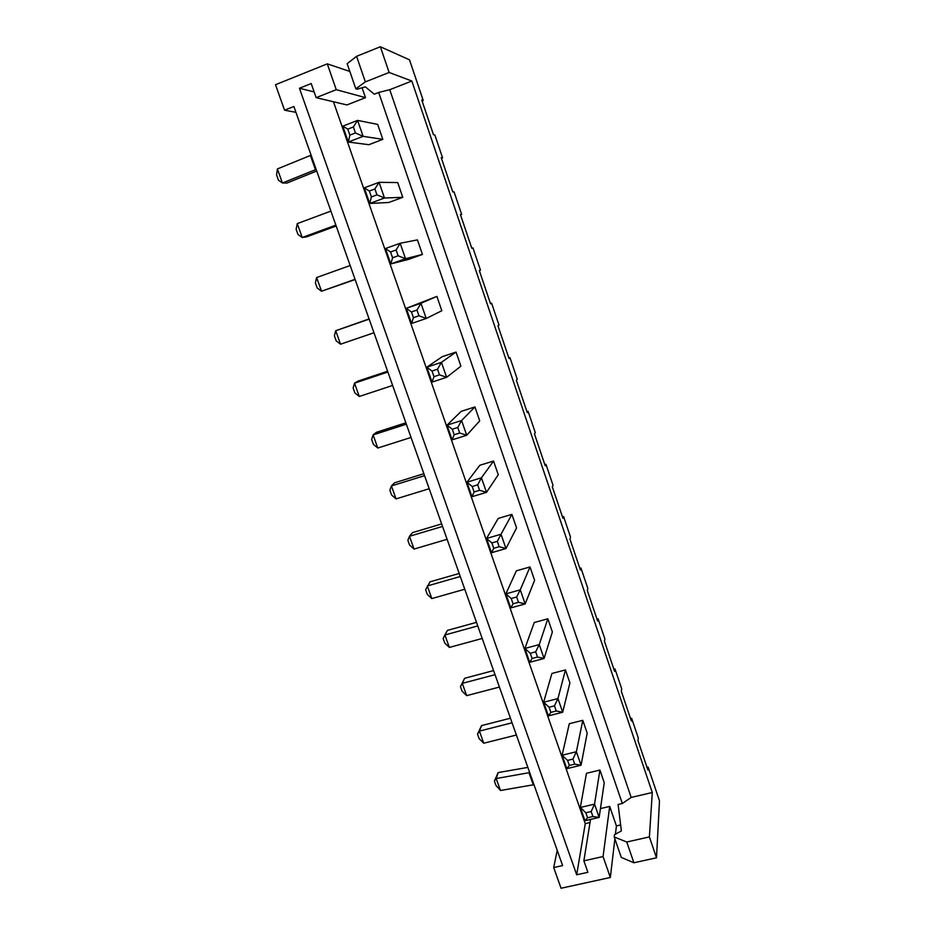 <?xml version="1.0" encoding="UTF-8"?>
<svg xmlns="http://www.w3.org/2000/svg" width="935" height="935" viewBox="0 0 935 935"><rect width="100%" height="100%" fill="white"/><g stroke="black" fill="none" stroke-linecap="round" stroke-linejoin="round"><path stroke-width="1.4" d="M349.83 71.446L327.273 63.86L336.261 89.678L365.492 97.649L362.09 87.773M336.261 89.678L316.147 97.661L346.92 104.942L365.492 97.649M378.687 92.46L374.281 94.19L365.34 86.85L357.135 89.199L355.838 88.825L365.363 81.883L389.124 72.474L411.844 81.029L389.755 89.702L378.687 92.46L622.324 803.492L618.105 804.474L621.378 830.934L614.505 834.698L614.225 836.965L626.754 842.014L649.393 836.918L652.291 792.506L631.183 797.438L389.755 89.702M615.44 834.184L616.422 825.921L620.641 824.962M616.422 825.921L609.702 806.426L600.445 808.576M333.456 101.751L585.252 823.653L590.008 822.555M491.506 552.737L493.738 548.296L491.868 542.931L486.539 538.478L491.506 552.737L505.964 548.541L516.564 527.901L511.901 514.379L498.226 518.434L486.539 538.478L501.008 534.236L511.901 514.379M471.976 496.719L474.127 491.95L472.222 486.504L466.927 482.238L471.976 496.719L486.481 492.336L498.273 474.77L493.551 461.048L479.83 465.279L466.927 482.238L481.443 477.797L493.551 461.048M432.017 382.111L433.98 376.665L432.028 371.043L426.816 367.186L432.017 382.111L446.626 377.308L460.908 366.193L456.046 352.074L442.232 356.679L426.816 367.186L441.437 362.336L456.046 352.074M474.933 406.947L461.165 411.365L447.024 425.156L461.598 420.505L474.933 406.947L479.725 420.879L466.705 435.254L461.598 420.505L457.764 427.47L452.283 429.212L447.024 425.156L452.143 439.847L466.705 435.254L459.681 433.01L457.764 427.47M382.836 139.35L368.858 144.703L348.311 142.038L363.119 136.346L382.836 139.35L377.682 124.378L357.591 120.405L342.771 126.167L347.797 129.124L353.372 126.961L357.591 120.405L363.119 136.346L355.452 132.957L353.372 126.961M402.786 197.32L397.714 182.57L379.049 182.313L374.912 188.952L376.957 194.854L384.484 198.01L402.786 197.32L388.855 202.463L369.722 203.468L384.484 198.01L379.049 182.313L364.276 187.841L369.348 191.032L374.912 188.952M436.89 296.395L406.293 308.328L420.96 303.256L436.89 296.395L441.823 310.724L426.231 318.473L420.96 303.256L416.975 310.069L411.458 311.963L406.293 308.328L411.575 323.487L426.231 318.473L418.962 315.785L416.975 310.069M422.445 254.437L408.548 259.381L390.807 263.939L405.521 258.703L422.445 254.437L417.442 239.898L400.168 243.252L396.101 249.984L390.561 251.971L385.442 248.546L400.168 243.252L405.521 258.703L398.123 255.793L396.101 249.984M548.389 715.871L550.867 712.365L549.079 707.222L543.632 702.232L548.389 715.871L562.695 712.248L569.906 682.889L565.441 669.916L551.907 673.469L543.632 702.232L557.95 698.562L565.441 669.916M547.84 618.795L534.259 622.511L524.886 648.458L539.25 644.589L547.84 618.795L552.375 631.955L544.065 658.485L539.25 644.589L535.697 651.824L530.285 653.273L524.886 648.458L529.713 662.296L544.065 658.485L537.508 657.048L535.697 651.824M510.755 607.925L513.07 603.8L511.223 598.505L505.858 593.877L510.755 607.925L525.154 603.928L534.598 580.296L530.005 566.949L516.377 570.829L505.858 593.877L520.269 589.821L530.005 566.949M599.908 770.066L586.467 773.292L580.331 807.454L594.543 804.135L599.908 770.066L604.255 782.688L599.148 817.435L594.543 804.135L591.177 811.545L585.836 812.784L580.331 807.454L584.948 820.708L599.148 817.435L592.907 816.535L591.177 811.545M566.809 768.675L569.345 765.449L567.592 760.389L562.11 755.235L566.809 768.675L581.056 765.216L587.192 733.133L582.785 720.336L569.298 723.725L562.11 755.235L576.381 751.728L582.785 720.336M295.939 112.329L284.556 110.19L275.509 84.711L327.273 63.86M355.838 88.825L347.154 63.709L356.574 56.31L380.37 46.75L409.507 59.828L423.228 100.489L421.778 100.033L433.489 134.733L434.868 135.014L442.582 157.863L441.25 157.711L452.785 191.92L454.059 191.885L461.656 214.407L460.429 214.559L471.813 248.266L472.97 247.939L480.461 270.133L479.339 270.577L490.559 303.805L491.611 303.197L498.986 325.076L497.981 325.801L509.037 358.561L509.984 357.661L517.265 379.236L516.354 380.241L527.246 412.534L528.1 411.365L535.276 432.636L534.469 433.91L545.21 465.747L545.97 464.321L553.041 485.288L552.328 486.831L562.928 518.224L563.583 516.541L570.56 537.216L569.941 539.004L580.39 569.964L580.951 568.036L587.834 588.431L587.309 590.464L597.617 621.004L598.084 618.818L604.875 638.944L604.442 641.223L614.599 671.342L614.985 668.922L621.681 688.779L621.331 691.281L631.359 720.99L631.663 718.349L638.266 737.937L637.997 740.672L647.897 769.972L648.107 767.109L659.491 800.851L656.499 857.792L649.393 836.918M557.202 850.324L553.707 867.563L561.058 888.25L610.333 877.474L603.052 856.553L609.702 806.426M316.147 97.661L311.203 83.554L299.445 88.252L576.696 874.774L587.893 872.308L583.872 860.831L603.052 856.553M284.556 110.19L293.87 106.496L562.613 865.576L553.707 867.563M631.183 797.438L622.324 803.492M614.225 836.965L621.296 857.43L633.895 862.771L656.499 857.792M610.333 877.474L614.891 838.87M299.445 88.252L314.148 91.934M576.696 874.774L585.252 823.653M583.872 860.831L590.511 819.422M505.964 548.541L501.008 534.236L497.315 541.342L499.185 546.718L505.964 548.541M474.127 491.95L479.585 490.302L486.481 492.336L481.443 477.797L477.692 484.833L472.222 486.504M446.626 377.308L441.437 362.336L437.522 369.22L439.485 374.853L446.626 377.308M355.452 132.957L349.877 135.107L348.311 142.038L342.771 126.167M376.957 194.854L371.405 196.923L369.722 203.468L364.276 187.841M398.123 255.793L392.583 257.768L390.807 263.939L385.442 248.546M550.867 712.365L556.243 710.997L562.695 712.248L557.95 698.562L554.467 705.843L549.079 707.222M513.07 603.8L518.493 602.292L525.154 603.928L520.269 589.821L516.646 596.997L511.223 598.505M581.056 765.216L576.381 751.728L572.956 759.08L574.709 764.152L581.056 765.216M422.082 100.933L423.228 100.489M365.363 81.883L356.574 56.31M389.124 72.474L380.37 46.75M652.291 792.506L411.844 81.029M633.895 862.771L626.754 842.014M647.02 767.366L648.107 767.109M493.738 548.296L499.185 546.718M491.868 542.931L497.315 541.342M479.585 490.302L477.692 484.833M433.98 376.665L439.485 374.853M432.028 371.043L437.522 369.22M452.143 439.847L454.211 434.752L459.681 433.01M454.211 434.752L452.283 429.212M349.877 135.107L347.797 129.124M371.405 196.923L369.348 191.032M411.575 323.487L413.445 317.678L418.962 315.785M413.445 317.678L411.458 311.963M392.583 257.768L390.561 251.971M556.243 710.997L554.467 705.843M529.713 662.296L532.108 658.485L537.508 657.048M532.108 658.485L530.285 653.273M518.493 602.292L516.646 596.997M584.948 820.708L587.566 817.774L592.907 816.535M587.566 817.774L585.836 812.784M569.345 765.449L574.709 764.152M567.592 760.389L572.956 759.08M630.564 718.618L631.663 718.349M613.886 669.215L614.985 668.922M596.974 619.122L598.084 618.818M579.84 568.34L580.951 568.036M562.461 516.856L563.583 516.541M544.848 464.66L545.97 464.321M526.978 411.727L528.1 411.365M508.862 358.035L509.984 357.661M490.478 303.583L491.611 303.197M460.523 214.816L461.656 214.407M441.437 158.296L442.582 157.863M527.854 767.401L498.191 772.567L496.216 778.528L529.678 772.579M498.191 772.567L494.381 781.041L495.982 785.505L500.517 790.496L533.967 784.687M510.44 718.22L481.56 725.595L477.528 734.139L479.152 738.673L483.757 743.22L516.389 735.015M481.56 725.595L479.41 731.1L512.064 722.802M493.575 670.594L464.613 678.296L460.452 686.641L462.1 691.222L466.682 695.64L499.407 687.061M464.613 678.296L462.276 683.356L495.024 674.684M476.499 622.348L447.433 630.389L444.908 634.982L477.762 625.924M449.373 647.429L444.908 634.982L443.167 638.5L444.826 643.151L449.373 647.429L482.203 638.465M459.19 573.459L430.042 581.839L425.635 589.728L427.33 594.438L431.841 598.575L464.765 589.225M431.841 598.575L427.307 585.965L460.265 576.509M441.647 523.916L412.417 532.658L409.483 536.281L407.87 540.301L409.588 545.082L414.065 549.067L447.105 539.308M414.065 549.067L409.483 536.281L442.535 526.428M423.871 473.706L394.547 482.811L391.414 485.931L389.872 490.22L391.613 495.059L396.054 498.893L429.188 488.725M396.054 498.893L391.414 485.931L424.572 475.658M405.86 422.819L376.443 432.286L373.088 434.904L406.351 424.198M377.798 448.029L373.088 434.904L371.639 439.45L373.392 444.359L377.798 448.029L411.038 437.44M387.593 371.23L358.093 381.083L354.517 383.163L353.138 387.99L354.926 392.957L359.297 396.475L392.63 385.454M359.297 396.475L354.517 383.163L387.885 372.036M369.08 318.94L335.7 330.721L369.15 319.139M340.539 344.209L335.7 330.721L334.403 335.829L336.203 340.866L340.539 344.209L373.977 332.743M355.148 279.565L321.523 291.217L317.234 288.05L315.387 282.931L316.614 277.543L350.169 265.505M316.614 277.543L321.523 291.217L355.055 279.308M336.179 226.001L306.446 236.941L302.239 237.49L335.864 225.113M297.26 223.617L296.126 229.309L297.985 234.486L302.239 237.49L297.26 223.617L330.908 211.111M316.72 171.023L286.916 183.05L282.464 183.003L316.159 169.445M277.379 169.001L276.585 174.939L278.466 180.186L282.393 182.968L277.403 168.931L311.11 155.175M494.381 781.041L496.216 778.528M500.459 790.461L496.193 778.574M533.336 784.979L529.046 772.871M483.757 743.22L479.41 731.1L477.528 734.139M466.682 695.64L462.276 683.356L460.452 686.641M315.446 169.679L310.385 155.409"/></g></svg>
